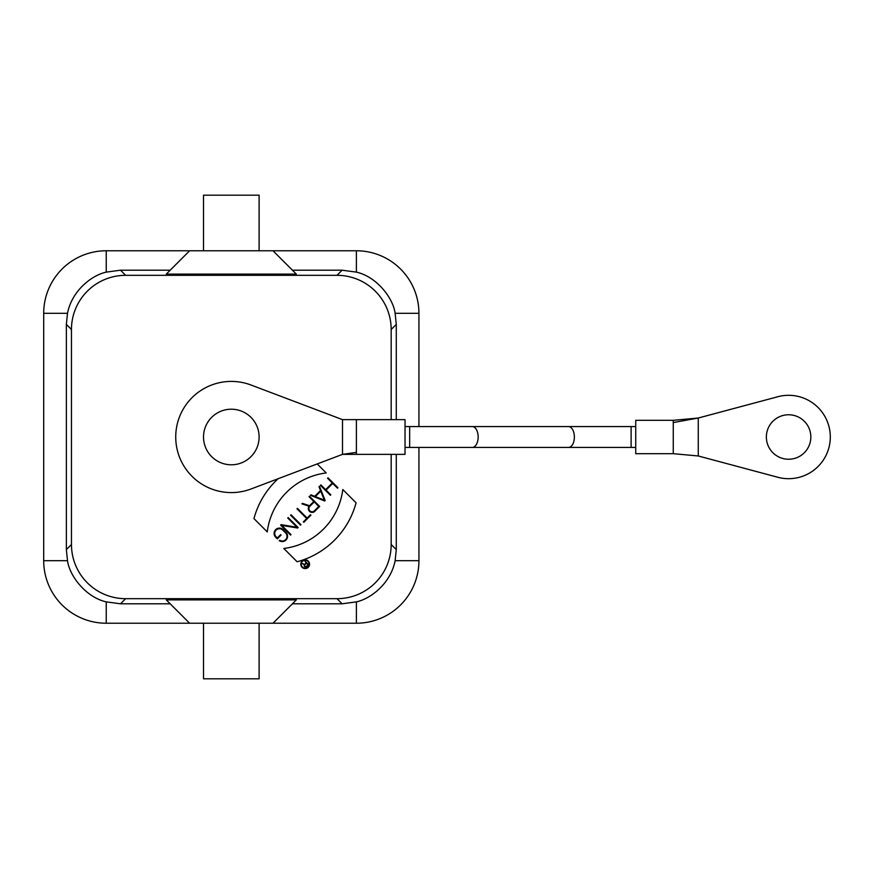 <?xml version="1.0" encoding="UTF-8"?>
<svg xmlns="http://www.w3.org/2000/svg" width="874" height="874" viewBox="0 0 874 874"><rect width="100%" height="100%" fill="white"/><g stroke="black" fill="none" stroke-linecap="round" stroke-linejoin="round"><path stroke-width="1.31" d="M259.108 250.772L259.108 195.186L203.522 195.186L203.522 250.772M308.03 564.735L306.468 566.297A1.093 1.093 0 0 1 304.917 566.297A1.093 1.093 0 0 1 304.917 564.757L306.479 563.195L308.03 564.735M302.175 563.522L304.425 564.713A1.508 1.508 0 0 0 306.763 566.592L308.62 564.735L304.786 560.9L306.184 562.9L304.72 564.364L302.175 563.522M302.371 567.008A3.966 3.966 0 0 1 304.141 560.387A3.966 3.966 0 0 1 308.992 565.238A3.966 3.966 0 0 1 302.371 567.008M302.076 567.302A4.381 4.381 0 0 0 309.396 565.347A4.381 4.381 0 0 0 304.032 559.983A4.381 4.381 0 0 0 302.076 567.302M318.792 506.439L314.389 510.842A3.201 3.201 0 0 1 309.855 510.842A3.201 3.201 0 0 1 309.855 506.308L314.258 501.905L318.792 506.439M302.426 503.348L301.934 503.839L309.09 506.232A3.835 3.835 0 0 0 309.593 511.443A3.835 3.835 0 0 0 314.837 511.279L319.676 506.439L309.505 496.268L309.068 496.705L313.821 501.468L309.549 505.729L302.426 503.348M279.68 540.219L279.232 540.667A5.342 5.342 0 0 0 286.049 532.517L283.209 529.666A5.342 5.342 0 0 0 275.66 529.666A5.342 5.342 0 0 0 275.66 537.215L277.298 538.865L281.078 535.085L280.63 534.648L277.298 537.98L276.097 536.778A4.709 4.709 0 0 1 276.097 530.114A4.709 4.709 0 0 1 282.772 530.114L285.612 532.954A4.709 4.709 0 0 1 279.68 540.219M280.63 525.143L290.583 535.085L291.031 534.648L281.767 525.383L297.641 528.027L298.132 527.535L288.18 517.594L287.743 518.031L296.996 527.295L281.122 524.64L280.63 525.143M290.583 515.19L300.536 525.143L300.973 524.695L291.031 514.742L290.583 515.19M296.985 508.788L306.708 518.522L303.376 521.854L303.824 522.291L310.926 515.19L310.488 514.742L307.156 518.074L297.422 508.351L296.985 508.788M315.317 496.574L320.747 491.155L324.352 500.19L315.317 496.574M314.695 496.323L310.947 494.826L310.467 495.307L324.68 500.999L325.161 500.518L319.469 486.294L318.988 486.774L320.496 490.522L314.695 496.323M330.831 494.848L326.068 490.096L332.732 483.431L337.495 488.184L337.932 487.736L327.979 477.794L327.542 478.231L332.295 482.983L325.631 489.648L320.878 484.895L320.43 485.343L330.383 495.285L330.831 494.848M278.161 478.712A83.38 83.38 0 0 0 253.963 518.599L267.258 531.905A67.746 67.746 0 0 1 326.221 472.943L317.218 463.941M297.116 561.764A83.38 83.38 0 0 0 356.079 502.801L342.783 489.506A67.746 67.746 0 0 1 283.821 548.468L297.116 561.764M292.429 270.197L342.116 270.197L356.395 272.131C376.476 276.588 393.082 297.805 395.124 313.307L396.283 324.396L396.283 419.629M396.283 454.371L396.283 549.604L395.124 560.693C390.82 583.002 371.253 598.646 356.395 601.869L342.116 603.803L292.429 603.803M170.201 603.803L120.514 603.803L106.235 601.869C86.165 597.412 69.559 576.195 67.506 560.693L66.358 549.604L71.46 544.491A54.243 54.199 135 0 0 125.638 598.679L336.993 598.679A54.243 54.199 -135 0 0 391.17 544.491L391.17 454.371M391.17 419.629L391.17 329.509A54.243 54.199 135 0 0 336.993 275.321L342.116 270.197M66.358 549.604L66.358 324.396L67.506 313.307C71.81 290.998 91.377 275.354 106.235 272.131L120.514 270.197L125.638 275.321L336.993 275.321M125.638 275.321A54.243 54.199 -135 0 0 71.46 329.509L66.358 324.396M71.46 544.491L71.46 329.509M418.93 447.422L418.93 560.693A62.535 62.535 0 0 1 356.395 623.228L273.005 623.228L296.352 599.881L166.278 599.881L189.625 623.228L106.235 623.228A62.535 62.535 0 0 1 43.7 560.693L43.7 313.307A62.535 62.535 0 0 1 106.235 250.772L189.625 250.772L166.278 274.119L296.352 274.119L273.005 250.772L356.395 250.772A62.535 62.535 0 0 1 418.93 313.307L418.93 426.578M120.514 270.197L170.201 270.197M189.625 250.772L273.005 250.772M273.005 623.228L189.625 623.228M203.522 623.228L203.522 678.814L259.108 678.814L259.108 623.228M342.499 454.371L250.991 488.992A55.586 55.586 0 0 1 175.729 437A55.586 55.586 0 0 1 250.991 385.008L342.499 419.629L405.033 419.629L405.033 454.371L342.499 454.371L342.499 419.629L356.395 419.629L356.395 454.371L342.499 454.371L356.395 452.371M673.253 422.557L673.253 453.682L635.737 453.682L635.737 420.318L673.253 420.318L698.271 418.023L673.253 420.318L673.253 422.557L698.271 418.023L776.768 397.025A41.69 41.69 0 0 1 830.3 437A41.69 41.69 0 0 1 776.768 476.975L698.271 455.977L698.271 418.023M788.61 414.768A22.232 22.232 0 0 0 769.349 448.122A22.232 22.232 0 0 0 807.86 448.122A22.232 22.232 0 0 0 788.61 414.768M673.253 453.682L698.271 455.977L673.253 453.682M259.108 437A27.793 27.793 0 0 1 217.418 461.068A27.793 27.793 0 0 1 217.418 412.932A27.793 27.793 0 0 1 259.108 437M396.283 324.396L391.17 329.509M391.17 544.491L396.283 549.604M67.506 313.307L43.7 313.307M43.7 560.693L67.506 560.693M106.235 250.772L106.235 272.131M356.395 272.131L356.395 250.772M418.93 313.307L395.124 313.307M395.124 560.693L418.93 560.693M342.116 603.803L336.993 598.679M356.395 623.228L356.395 601.869M125.638 598.679L120.514 603.803M106.235 601.869L106.235 623.228M635.737 426.578L631.115 426.578L631.115 447.422L635.737 447.422M405.033 426.578L568.482 426.578A10.422 5.867 90 0 1 574.36 437A10.422 5.867 90 0 1 568.482 447.422L631.115 447.422M472.288 426.578A10.422 5.867 90 0 1 478.154 437A10.422 5.867 90 0 1 472.288 447.422L568.482 447.422M409.655 426.578L409.655 447.422L472.288 447.422M568.482 426.578L631.115 426.578M405.033 447.422L409.655 447.422"/></g></svg>
